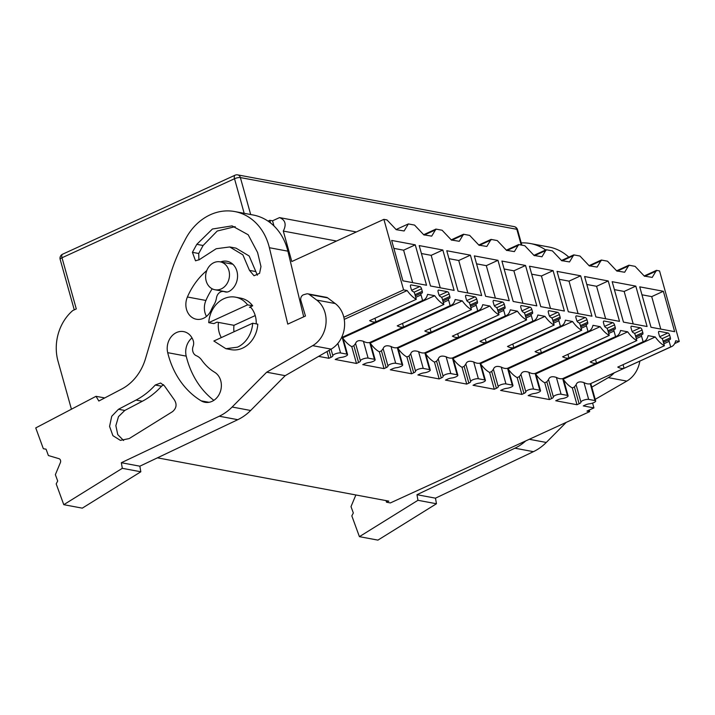 <?xml version="1.0" encoding="UTF-8"?>
<svg xmlns="http://www.w3.org/2000/svg" width="715" height="715" viewBox="0 0 715 715"><rect width="100%" height="100%" fill="white"/><g stroke="black" fill="none" stroke-linecap="round" stroke-linejoin="round"><path stroke-width="1.07" d="M470.399 255.166L446.768 250.742L458.056 291.139L481.678 295.563L470.399 255.166L458.744 260.501L467.807 292.971M458.744 260.501L448.984 258.678M664.396 345.738L617.769 367.099A24.757 11.735 65.4 0 0 624.07 368.279L670.697 346.918A24.757 11.735 65.4 0 0 671.644 346.587A24.757 11.735 65.4 0 0 675.675 340.805L679.25 341.466L659.552 270.931L656.459 270.35L652.232 277.402L644.322 276.097L635.081 266.355L628.896 265.194L624.66 272.245L616.75 270.94L607.518 261.198L603.835 260.501L601.324 260.037L597.097 267.088L589.187 265.783L579.954 256.033L573.761 254.88L569.524 261.931L561.615 260.618L552.382 250.876L546.188 249.723L541.961 256.774L534.051 255.461L524.819 245.719L518.625 244.557L514.389 251.608L506.488 250.304L497.247 240.562L491.062 239.4L486.826 246.452L478.916 245.147L469.683 235.405L463.49 234.243L459.262 241.295L451.353 239.99L442.111 230.239L435.927 229.086L431.69 236.138L423.781 234.824L414.548 225.082L408.354 223.929L404.127 230.981L396.217 229.667L386.985 219.925L383.884 219.344L403.582 289.879L407.157 290.549A24.757 11.735 65.4 0 0 416.291 299.308L369.664 320.669A24.757 11.735 65.4 0 0 375.965 321.848L422.592 300.488A24.757 11.735 65.4 0 0 423.539 300.157A24.757 11.735 65.4 0 0 427.57 294.374L434.72 295.706A24.757 11.735 65.4 0 0 443.854 304.465L397.236 325.826A24.757 11.735 65.4 0 0 403.537 327.005L450.155 305.645A24.757 11.735 65.4 0 0 451.102 305.314A24.757 11.735 65.4 0 0 455.142 299.531L462.292 300.872A24.757 11.735 65.4 0 0 471.426 309.631L424.799 330.991A24.757 11.735 65.4 0 0 431.1 332.171L477.727 310.81A24.757 11.735 65.4 0 0 478.675 310.471A24.757 11.735 65.4 0 0 482.705 304.688L489.855 306.029A24.757 11.735 65.4 0 0 498.99 314.788L452.363 336.148A24.757 11.735 65.4 0 0 458.664 337.328L505.291 315.967A24.757 11.735 65.4 0 0 506.238 315.628A24.757 11.735 65.4 0 0 510.278 309.845L517.419 311.186A24.757 11.735 65.4 0 0 526.562 319.945L479.935 341.305A24.757 11.735 65.4 0 0 486.236 342.485L532.863 321.124A24.757 11.735 65.4 0 0 533.81 320.794A24.757 11.735 65.4 0 0 537.841 315.011L544.991 316.343A24.757 11.735 65.4 0 0 554.125 325.102L507.498 346.462A24.757 11.735 65.4 0 0 513.799 347.642L560.426 326.281A24.757 11.735 65.4 0 0 561.373 325.951A24.757 11.735 65.4 0 0 565.413 320.168L572.554 321.5A24.757 11.735 65.4 0 0 581.688 330.259L535.07 351.619A24.757 11.735 65.4 0 0 541.371 352.799L587.989 331.438A24.757 11.735 65.4 0 0 588.937 331.108A24.757 11.735 65.4 0 0 592.976 325.325L600.126 326.666A24.757 11.735 65.4 0 0 609.26 335.424L562.634 356.785A24.757 11.735 65.4 0 0 568.934 357.965L615.561 336.604A24.757 11.735 65.4 0 0 616.509 336.264A24.757 11.735 65.4 0 0 620.54 330.482L627.69 331.823A24.757 11.735 65.4 0 0 636.824 340.581L590.197 361.942A24.757 11.735 65.4 0 0 596.498 363.122L643.125 341.761A24.757 11.735 65.4 0 0 644.072 341.421A24.757 11.735 65.4 0 0 648.112 335.639L655.262 336.98A24.757 11.735 65.4 0 0 664.396 345.738L662.841 340.188A2.181 1.037 65.4 0 0 661.098 337.945A2.181 1.037 65.4 0 1 659.355 335.701L658.64 333.145A2.181 1.037 65.4 0 1 658.908 331.385A2.181 1.037 65.4 0 1 659.257 331.349L667.917 332.967L659.766 336.702M662.09 338.678L669.66 335.21A2.181 1.037 65.4 0 0 667.917 332.967M669.66 335.21L670.375 337.766L663.1 341.1M663.44 342.333L669.419 339.598A2.181 1.037 65.4 0 1 669.758 339.571A2.181 1.037 65.4 0 0 670.107 339.536A2.181 1.037 65.4 0 0 670.375 337.766M669.419 339.598A2.181 1.037 65.4 0 0 669.142 341.368L670.697 346.918M416.291 299.308L414.736 293.758A2.181 1.037 65.4 0 0 412.993 291.514A2.181 1.037 65.4 0 1 411.25 289.271L410.535 286.715A2.181 1.037 65.4 0 1 410.803 284.954A2.181 1.037 65.4 0 1 411.152 284.919L419.812 286.536A2.181 1.037 65.4 0 1 421.564 288.78L422.279 291.336A2.181 1.037 65.4 0 1 422.002 293.105A2.181 1.037 65.4 0 1 421.662 293.141A2.181 1.037 65.4 0 0 421.314 293.168A2.181 1.037 65.4 0 0 421.037 294.938L422.592 300.488M443.854 304.465L442.308 298.915A2.181 1.037 65.4 0 0 440.565 296.671A2.181 1.037 65.4 0 1 438.813 294.437L438.098 291.872A2.181 1.037 65.4 0 1 438.375 290.111A2.181 1.037 65.4 0 1 438.715 290.076L447.384 291.702L439.233 295.429M441.548 297.413L449.127 293.937A2.181 1.037 65.4 0 0 447.384 291.702M449.127 293.937L449.842 296.502L442.558 299.835M442.907 301.069L448.877 298.334A2.181 1.037 65.4 0 1 449.226 298.298A2.181 1.037 65.4 0 0 449.574 298.262A2.181 1.037 65.4 0 0 449.842 296.502M448.877 298.334A2.181 1.037 65.4 0 0 448.609 300.094L450.155 305.645M471.426 309.631L469.871 304.072A2.181 1.037 65.4 0 0 468.128 301.837A2.181 1.037 65.4 0 1 466.386 299.594L465.671 297.038A2.181 1.037 65.4 0 1 465.939 295.268A2.181 1.037 65.4 0 1 466.287 295.232L474.948 296.859L466.797 300.595M469.12 302.57L476.699 299.093A2.181 1.037 65.4 0 0 474.948 296.859M476.699 299.093L477.406 301.659L470.13 304.992M470.47 306.226L476.449 303.491A2.181 1.037 65.4 0 1 476.789 303.455A2.181 1.037 65.4 0 0 477.137 303.419A2.181 1.037 65.4 0 0 477.406 301.659M476.449 303.491A2.181 1.037 65.4 0 0 476.172 305.251L477.727 310.81M498.99 314.788L497.443 309.238A2.181 1.037 65.4 0 0 495.692 306.994A2.181 1.037 65.4 0 1 493.949 304.751L493.234 302.195A2.181 1.037 65.4 0 1 493.511 300.425A2.181 1.037 65.4 0 1 493.85 300.398L502.52 302.016L494.369 305.752M496.684 307.727L504.263 304.259A2.181 1.037 65.4 0 0 502.52 302.016M504.263 304.259L504.978 306.815L497.694 310.149M498.042 311.382L504.012 308.648A2.181 1.037 65.4 0 1 504.361 308.612A2.181 1.037 65.4 0 0 504.701 308.576A2.181 1.037 65.4 0 0 504.978 306.815M504.012 308.648A2.181 1.037 65.4 0 0 503.744 310.417L505.291 315.967M526.562 319.945L525.007 314.394A2.181 1.037 65.4 0 0 523.264 312.151A2.181 1.037 65.4 0 1 521.521 309.908L520.806 307.352A2.181 1.037 65.4 0 1 521.074 305.591A2.181 1.037 65.4 0 1 521.423 305.555L530.083 307.173L521.932 310.909M524.256 312.884L531.826 309.416A2.181 1.037 65.4 0 0 530.083 307.173M531.826 309.416L532.541 311.972L525.266 315.306M525.605 316.539L531.585 313.805A2.181 1.037 65.4 0 1 531.924 313.769A2.181 1.037 65.4 0 0 532.273 313.742A2.181 1.037 65.4 0 0 532.541 311.972M531.585 313.805A2.181 1.037 65.4 0 0 531.308 315.574L532.863 321.124M554.125 325.102L552.579 319.551A2.181 1.037 65.4 0 0 550.827 317.308A2.181 1.037 65.4 0 1 549.084 315.074L548.369 312.509A2.181 1.037 65.4 0 1 548.637 310.748A2.181 1.037 65.4 0 1 548.986 310.712L557.646 312.33L549.504 316.066M551.819 318.041L559.398 314.573A2.181 1.037 65.4 0 0 557.646 312.33M559.398 314.573L560.113 317.129L552.829 320.472M553.178 321.705L559.148 318.97A2.181 1.037 65.4 0 1 559.496 318.935A2.181 1.037 65.4 0 0 559.836 318.899A2.181 1.037 65.4 0 0 560.113 317.129M559.148 318.97A2.181 1.037 65.4 0 0 558.88 320.731L560.426 326.281M581.688 330.259L580.142 324.708A2.181 1.037 65.4 0 0 578.399 322.465A2.181 1.037 65.4 0 1 576.648 320.231L575.933 317.666A2.181 1.037 65.4 0 1 576.21 315.905A2.181 1.037 65.4 0 1 576.558 315.869L585.219 317.496L577.068 321.223M579.382 323.207L586.961 319.73A2.181 1.037 65.4 0 0 585.219 317.496M586.961 319.73L587.676 322.295L580.401 325.629M580.741 326.862L586.711 324.127A2.181 1.037 65.4 0 1 587.06 324.092A2.181 1.037 65.4 0 0 587.408 324.056A2.181 1.037 65.4 0 0 587.676 322.295M586.711 324.127A2.181 1.037 65.4 0 0 586.443 325.888L587.989 331.438M609.26 335.424L607.705 329.865A2.181 1.037 65.4 0 0 605.962 327.631A2.181 1.037 65.4 0 1 604.22 325.388L603.505 322.831A2.181 1.037 65.4 0 1 603.773 321.062A2.181 1.037 65.4 0 1 604.121 321.026L612.782 322.653L604.631 326.389M606.955 328.364L614.534 324.896A2.181 1.037 65.4 0 0 612.782 322.653M614.534 324.896L615.249 327.452L607.965 330.786M608.313 332.019L614.283 329.284A2.181 1.037 65.4 0 1 614.623 329.249A2.181 1.037 65.4 0 0 614.972 329.213A2.181 1.037 65.4 0 0 615.249 327.452M614.283 329.284A2.181 1.037 65.4 0 0 614.006 331.045L615.561 336.604M636.824 340.581L635.278 335.031A2.181 1.037 65.4 0 0 633.526 332.788A2.181 1.037 65.4 0 1 631.783 330.544L631.068 327.988A2.181 1.037 65.4 0 1 631.345 326.219A2.181 1.037 65.4 0 1 631.685 326.192L640.354 327.81L632.203 331.546M634.518 333.521L642.097 330.053A2.181 1.037 65.4 0 0 640.354 327.81M642.097 330.053L642.812 332.609L635.528 335.943M635.876 337.176L641.847 334.441A2.181 1.037 65.4 0 1 642.195 334.406A2.181 1.037 65.4 0 0 642.544 334.37A2.181 1.037 65.4 0 0 642.812 332.609M641.847 334.441A2.181 1.037 65.4 0 0 641.578 336.211L643.125 341.761M426.542 285.249L402.92 280.825L391.641 240.428L415.263 244.843L426.542 285.249M553.097 270.636L529.475 266.221L540.755 306.619L564.385 311.043L553.097 270.636L541.443 275.981L531.692 274.158M580.669 275.802L591.949 316.2L568.318 311.776L557.039 271.378L580.669 275.802L569.015 281.138L578.077 313.599M612.174 281.692L623.453 322.099L647.084 326.514L635.805 286.116L612.174 281.692M663.368 291.273L674.647 331.68L651.016 327.256L639.737 286.849L663.368 291.273L651.714 296.618L660.776 329.079M509.25 300.72L485.619 296.305L474.34 255.899L497.971 260.323L509.25 300.72M536.813 305.877L513.182 301.462L501.903 261.055L525.534 265.48L536.813 305.877M442.835 250.009L454.114 290.406L430.484 285.982L419.205 245.585L442.835 250.009L431.181 255.344L440.243 287.805M608.233 280.959L584.602 276.535L595.89 316.933L619.512 321.357L608.233 280.959L596.578 286.295L586.818 284.472M563.42 379.057L655.262 336.98M563.617 379.781A24.757 11.735 65.4 0 0 572.313 387.923L574.413 386.958L576.093 384.768C577.085 381.917 579.704 381.193 583.967 382.588A24.757 11.735 65.4 0 0 590.268 383.767L594.96 400.57L588.659 399.39A4.37 1.224 164.4 0 0 583.78 400.15A4.37 1.224 164.4 0 0 580.946 402.152A4.37 1.224 164.4 0 1 579.105 403.761L576.996 404.726L572.313 387.923M671.644 346.587L590.268 383.767M624.07 368.279L623.06 364.677M679.25 341.466L674.656 343.575M590.813 383.615L595.667 400.99A4.37 1.224 164.4 0 1 593.834 402.608A4.37 1.224 164.4 0 1 589.616 403.778A4.37 1.224 164.4 0 0 585.406 404.94L583.297 405.906L593.933 407.899L592.592 403.099M593.933 407.899L586.944 411.098L589.696 411.617L390.381 502.931L386.493 502.198L388.826 501.135L157.443 457.832M656.459 270.35L644.152 275.99M628.896 265.194L616.589 270.833M601.324 260.037L589.017 265.676M573.761 254.88L561.454 260.519M546.188 249.723L533.882 255.362M518.625 244.557L506.318 250.196M491.062 239.4L478.746 245.039M463.49 234.243L451.183 239.882M435.927 229.086L423.62 234.726M408.354 223.929L396.047 229.56M383.884 219.344L291.8 261.529L283.301 231.07C286.635 224.474 285.383 219.988 279.538 217.601L272.54 220.801L273.979 225.958M356.338 231.964L279.538 217.601M403.582 289.879L343.817 317.263M344.246 319.373L407.157 290.549M341.627 337.444A24.757 11.735 65.4 0 0 342.163 337.337L346.855 354.139A4.37 1.224 164.4 0 1 347.562 354.569A4.37 1.224 164.4 0 1 345.729 356.177A4.37 1.224 164.4 0 1 341.511 357.348A4.37 1.224 164.4 0 0 337.301 358.51L335.201 359.475L356.463 363.452L351.771 346.65L353.871 345.694L355.561 343.495C356.544 340.644 359.171 339.92 363.426 341.314A24.757 11.735 65.4 0 0 369.727 342.494L374.419 359.296A4.37 1.224 164.4 0 1 375.134 359.725A4.37 1.224 164.4 0 1 373.302 361.334A4.37 1.224 164.4 0 1 369.074 362.505A4.37 1.224 164.4 0 0 364.865 363.676L362.764 364.632L384.035 368.618L379.343 351.816L381.444 350.851L383.124 348.652C384.116 345.81 386.735 345.077 390.998 346.471A24.757 11.735 65.4 0 0 397.299 347.651L401.991 364.453A4.37 1.224 164.4 0 1 402.697 364.882A4.37 1.224 164.4 0 1 400.865 366.491A4.37 1.224 164.4 0 1 396.646 367.662A4.37 1.224 164.4 0 0 392.437 368.833L390.336 369.798L411.599 373.775L406.906 356.973L409.007 356.007L410.696 353.809C411.679 350.967 414.307 350.243 418.561 351.628A24.757 11.735 65.4 0 0 424.862 352.808L429.554 369.61A4.37 1.224 164.4 0 1 430.269 370.039A4.37 1.224 164.4 0 1 428.437 371.648A4.37 1.224 164.4 0 1 424.209 372.828A4.37 1.224 164.4 0 0 420 373.99L417.9 374.955L439.162 378.932L434.47 362.13L436.579 361.164L438.259 358.975C439.242 356.124 441.87 355.4 446.133 356.794A24.757 11.735 65.4 0 0 452.434 357.974L457.126 374.776A4.37 1.224 164.4 0 1 457.832 375.196A4.37 1.224 164.4 0 1 456 376.814A4.37 1.224 164.4 0 1 451.782 377.985A4.37 1.224 164.4 0 0 447.572 379.147L445.463 380.112L466.734 384.089L462.042 367.287L464.142 366.33L465.823 364.132C466.815 361.281 469.433 360.557 473.696 361.951A24.757 11.735 65.4 0 0 479.997 363.131L484.69 379.933A4.37 1.224 164.4 0 1 485.405 380.362A4.37 1.224 164.4 0 1 483.572 381.971A4.37 1.224 164.4 0 1 479.345 383.142A4.37 1.224 164.4 0 0 475.135 384.304L473.035 385.269L494.297 389.255L489.605 372.452L491.714 371.487L493.395 369.289C494.378 366.438 497.005 365.714 501.26 367.108A24.757 11.735 65.4 0 0 507.57 368.288L512.253 385.09A4.37 1.224 164.4 0 1 512.968 385.519A4.37 1.224 164.4 0 1 511.136 387.128A4.37 1.224 164.4 0 1 506.917 388.299A4.37 1.224 164.4 0 0 502.699 389.469L500.598 390.426L521.87 394.412L517.177 377.609L519.278 376.644L520.958 374.445C521.95 371.603 524.569 370.87 528.832 372.265A24.757 11.735 65.4 0 0 535.133 373.445L539.825 390.247A4.37 1.224 164.4 0 1 540.531 390.676A4.37 1.224 164.4 0 1 538.699 392.285A4.37 1.224 164.4 0 1 534.48 393.456A4.37 1.224 164.4 0 0 530.271 394.626L528.171 395.592L549.433 399.569L544.741 382.766L546.841 381.801L548.53 379.602C549.513 376.76 552.141 376.036 556.395 377.422A24.757 11.735 65.4 0 0 562.696 378.601L567.388 395.404A4.37 1.224 164.4 0 1 568.103 395.833A4.37 1.224 164.4 0 1 566.271 397.442A4.37 1.224 164.4 0 1 562.044 398.621A4.37 1.224 164.4 0 0 557.834 399.783L555.734 400.749L576.996 404.726M423.539 300.157L342.163 337.337M375.965 321.848L374.964 318.247M342.878 337.784L434.72 295.706M343.084 338.508A24.757 11.735 65.4 0 0 351.771 346.65M451.102 305.314L369.727 342.494M403.537 327.005L402.527 323.403M370.45 342.941L462.292 300.872M370.647 343.674A24.757 11.735 65.4 0 0 379.343 351.816M478.675 310.471L397.299 347.651M431.1 332.171L430.09 328.56M398.014 348.107L489.855 306.029M398.219 348.831A24.757 11.735 65.4 0 0 406.906 356.973M506.238 315.628L424.862 352.808M458.664 337.328L457.663 333.717M425.577 353.264L517.419 311.186M425.783 353.988A24.757 11.735 65.4 0 0 434.47 362.13M533.81 320.794L452.434 357.974M486.236 342.485L485.226 338.883M453.149 358.421L544.991 316.343M453.355 359.144A24.757 11.735 65.4 0 0 462.042 367.287M561.373 325.951L479.997 363.131M513.799 347.642L512.798 344.04M480.712 363.578L572.554 321.5M480.918 364.301A24.757 11.735 65.4 0 0 489.605 372.452M588.937 331.108L507.57 368.288M541.371 352.799L540.361 349.197M508.285 368.734L600.126 326.666M508.481 369.467A24.757 11.735 65.4 0 0 517.177 377.609M616.509 336.264L535.133 373.445M568.934 357.965L567.925 354.354M535.848 373.9L627.69 331.823M536.053 374.624A24.757 11.735 65.4 0 0 544.741 382.766M644.072 341.421L562.696 378.601M596.498 363.122L595.497 359.511M415.263 244.843L403.609 250.187L393.858 248.364M403.609 250.187L412.671 282.648M541.443 275.981L550.505 308.442M569.015 281.138L559.255 279.315M635.805 286.116L624.15 291.452L614.391 289.629M624.15 291.452L633.213 323.922M651.714 296.618L641.954 294.786M497.971 260.323L486.307 265.658L476.556 263.835M486.307 265.658L495.379 298.128M525.534 265.48L513.879 270.824L504.12 268.992M513.879 270.824L522.942 303.285M431.181 255.344L421.421 253.521M596.578 286.295L605.641 318.765M595.667 400.99A4.37 1.224 164.4 0 0 594.96 400.57M446.133 356.794L450.825 373.596A4.37 1.224 164.4 0 0 445.945 374.356A4.37 1.224 164.4 0 0 443.112 376.358A4.37 1.224 164.4 0 1 441.271 377.967L439.162 378.932M418.561 351.628L423.253 368.431L429.554 369.61M423.253 368.431A4.37 1.224 164.4 0 0 418.382 369.19A4.37 1.224 164.4 0 0 415.549 371.201A4.37 1.224 164.4 0 1 413.699 372.81L411.599 373.775M390.998 346.471L395.69 363.274L401.991 364.453M395.69 363.274A4.37 1.224 164.4 0 0 390.81 364.033A4.37 1.224 164.4 0 0 387.977 366.044A4.37 1.224 164.4 0 1 386.136 367.653L384.035 368.618M363.426 341.314L368.118 358.117L374.419 359.296M368.118 358.117A4.37 1.224 164.4 0 0 363.247 358.876A4.37 1.224 164.4 0 0 360.414 360.887A4.37 1.224 164.4 0 1 358.564 362.496L356.463 363.452M337.873 343.37L340.555 352.96L346.855 354.139M340.555 352.96A4.37 1.224 164.4 0 0 335.684 353.719A4.37 1.224 164.4 0 0 332.85 355.73A4.37 1.224 164.4 0 1 331 357.339L328.9 358.295L327.005 351.53M318.613 356.374L328.9 358.295M556.395 377.422L561.087 394.224L567.388 395.404M561.087 394.224A4.37 1.224 164.4 0 0 556.216 394.993A4.37 1.224 164.4 0 0 553.383 396.995A4.37 1.224 164.4 0 1 551.533 398.604L549.433 399.569M528.832 372.265L533.524 389.067L539.825 390.247M533.524 389.067A4.37 1.224 164.4 0 0 528.644 389.827A4.37 1.224 164.4 0 0 525.82 391.838A4.37 1.224 164.4 0 1 523.97 393.447L521.87 394.412M501.26 367.108L505.952 383.91L512.253 385.09M505.952 383.91A4.37 1.224 164.4 0 0 501.081 384.67A4.37 1.224 164.4 0 0 498.248 386.681A4.37 1.224 164.4 0 1 496.398 388.29L494.297 389.255M473.696 361.951L478.389 378.753L484.69 379.933M478.389 378.753A4.37 1.224 164.4 0 0 473.518 379.513A4.37 1.224 164.4 0 0 470.685 381.524A4.37 1.224 164.4 0 1 468.834 383.133L466.734 384.089M450.825 373.596L457.126 374.776M589.696 411.617L589.258 410.035M270.52 222.928L269.787 220.292L268.009 221.105M269.787 220.292L272.54 220.801M336.55 241.035L283.301 231.07M250.697 214.545L240.374 177.57A4.37 3.647 100.6 0 0 237.684 174.88A4.37 4.37 0 0 0 235.065 175.202L62.554 254.227A4.37 2.074 65.4 0 0 62.008 257.757L76.291 308.934L72.796 310.533A43.687 36.474 -79.4 0 0 58.022 361.218L71.428 409.212M386.493 502.198L386.046 500.616M213.883 262.673A14.202 11.851 -79.4 0 0 205.625 277.366A14.202 11.851 -79.4 0 0 214.938 289.754A14.202 11.851 -79.4 0 0 221.212 288.931A14.202 11.851 -79.4 0 0 229.479 274.229A14.202 11.851 -79.4 0 0 220.157 261.842A14.202 11.851 -79.4 0 0 213.883 262.673M255.228 315.574L233.975 325.316A22.567 18.849 -79.4 0 0 233.984 331.787M252.69 323.216L213.857 341.01L225.886 348.697L237.478 347.177A26.214 21.888 -79.4 0 0 252.69 323.216L257.811 324.172A26.214 21.888 -79.4 0 1 242.6 348.134A26.214 21.888 -79.4 0 1 231.008 349.653L225.886 348.697M233.975 325.316L217.038 322.143L213.848 323.609L208.726 322.653L247.569 304.858L252.681 305.814L249.49 307.28L250.911 307.539M252.681 305.814A26.214 21.888 -79.4 0 0 240.651 298.128L235.53 297.172A26.214 21.888 -79.4 0 0 223.938 298.691A26.214 21.888 -79.4 0 0 208.726 322.653M247.569 304.858A26.214 21.888 -79.4 0 0 235.53 297.172M355.864 494.968L351.002 506.622L353.326 512.986L351.825 515.873L359.413 536.661L377.922 540.12L436.463 503.753L417.953 500.294L359.413 536.661M525.757 440.905A50.962 42.551 -79.4 0 1 514.907 448.198L416.97 494.7L417.953 500.294M591.806 387.155L608.295 377.636A26.214 21.888 -79.4 0 0 614.069 372.962M545.652 249.964A55.332 46.207 -79.4 0 0 530.369 243.529A55.332 46.207 -79.4 0 0 521.226 242.921M416.97 494.7L435.48 498.167L436.463 503.753M435.48 498.167L533.417 451.666A50.962 42.551 -79.4 0 0 546.278 442.46L566.2 422.377M595.211 399.345L626.805 381.095A26.214 21.888 -79.4 0 0 639.836 361.155M568.791 257.15A55.332 46.207 -79.4 0 0 548.879 246.997L530.369 243.529M43.338 448.716L46.064 449.172L48.388 455.535L58.943 458.664A2.914 2.431 -79.4 0 1 60.382 462.623L55.368 474.653L57.692 481.016L56.19 483.894L63.778 504.683L122.319 468.316L121.335 462.721L219.273 416.228A50.962 42.551 -79.4 0 0 232.134 407.023L266.686 372.202L312.661 345.658A26.214 21.888 -79.4 0 0 325.986 323.403A26.214 21.888 -79.4 0 0 316.718 300.077L309.193 294.437A4.37 3.647 -79.4 0 0 307.888 293.856A4.37 3.647 -79.4 0 0 306.449 293.937L303.732 294.705A4.37 3.647 -79.4 0 0 300.89 300.604L305.466 316.012L287.77 324.118L269.385 247.721A55.332 46.207 -79.4 0 0 234.734 211.551A55.332 46.207 -79.4 0 0 184.684 240.696A152.894 127.663 -79.4 0 0 169.982 275.981L145.511 358.617A48.057 40.12 -79.4 0 1 121.773 389.005L98.84 401.026L96.025 396.316L35.75 427.919L43.338 448.716L46.091 449.226M256.202 323.877A22.567 18.849 -79.4 0 0 255.469 316.477A22.567 18.849 -79.4 0 0 250.321 306.896M218.459 322.411A22.567 18.849 -79.4 0 0 219.022 331.832A22.567 18.849 -79.4 0 0 221.319 337.587M193.273 340.76A16.016 13.371 -79.4 0 0 183.612 331.608A16.016 13.371 -79.4 0 0 167.703 352.665A85.907 71.732 -79.4 0 0 201.183 400.847A16.016 13.371 -79.4 0 0 204.955 402.286A16.016 13.371 -79.4 0 0 220.381 391.57A16.016 13.371 -79.4 0 0 214.965 372.452A53.875 44.982 -79.4 0 1 201.719 360.11A16.016 13.371 -79.4 0 0 196.339 355.721A7.284 6.078 -79.4 0 1 193.122 346.31A7.284 6.078 -79.4 0 0 193.273 340.76M226.405 292.078L224.689 291.756A7.284 6.078 -79.4 0 0 225.538 291.988A7.284 6.078 -79.4 0 0 229.193 291.345A16.016 13.371 -79.4 0 0 237.514 274.649A16.016 13.371 -79.4 0 0 227.03 261.279A16.016 13.371 -79.4 0 0 220.613 261.931M224.689 291.756A7.284 6.078 -79.4 0 0 223.849 291.523A7.284 6.078 -79.4 0 0 216.484 297.842A16.016 13.371 -79.4 0 1 213.919 304.849A34.946 29.181 -79.4 0 0 211.247 309.988A16.016 13.371 -79.4 0 1 196.384 319.239A16.016 13.371 -79.4 0 1 187.41 296.993A66.987 55.931 -79.4 0 1 192.541 287.153A66.987 55.931 -79.4 0 1 206.76 270.601M136.038 400.069C143.116 396.342 149.524 391.328 155.253 385.028L160.607 383.017L164.405 385.832L174.397 399.944C177.097 404.332 176.48 408.238 172.538 411.643L129.183 438.581L120.37 440.36L112.898 435.658L109.574 426.408L111.728 416.282L118.484 409.275L136.038 400.069L142.339 401.249C149.417 397.522 155.825 392.508 161.554 386.207L163.556 384.688M260.975 266.579L259.581 273.327L254.04 275.758L249.499 270.395L242.868 254.826L229.712 246.961L216.189 248.74L199.279 259.679L195.517 260.805L192.415 252.323L196.795 244.333L212.427 229.015L232.062 225.877L248.185 234.77L257.588 252.511L260.975 266.579M96.025 396.316L104.721 397.942M63.778 504.683L82.288 508.15L140.828 471.784L122.319 468.316M121.335 462.721L139.845 466.189L140.828 471.784M139.845 466.189L237.782 419.687A50.962 42.551 -79.4 0 0 250.643 410.481L285.196 375.67L331.17 349.126A26.214 21.888 -79.4 0 0 344.496 326.871A26.214 21.888 -79.4 0 0 335.228 303.544L327.702 297.905A4.37 3.647 -79.4 0 0 326.397 297.324L307.888 293.856M266.686 372.202L285.196 375.67M303.696 316.817L287.895 251.18A55.332 46.207 -79.4 0 0 253.244 215.018L234.734 211.551M192.013 337.9A16.016 13.371 -79.4 0 0 186.213 356.133A85.907 71.732 -79.4 0 0 213.865 400.346M212.203 288.815A66.987 55.931 -79.4 0 0 211.05 290.621A66.987 55.931 -79.4 0 0 205.92 300.461A16.016 13.371 -79.4 0 0 206.492 316.405M123.606 440.512L117.769 434.613L115.857 425.666L118.484 416.631L124.785 410.455L142.339 401.249M257.391 275.212L249.169 256.006L236.004 248.141L229.703 246.961M198.913 259.965L198.716 253.503L203.096 245.504L217.235 231.025L235.181 226.646M658.658 331.617L659.257 331.349M663.851 343.79L669.142 341.368M656.343 271.021L644.724 276.339M628.78 265.864L617.161 271.182M601.208 260.707L589.598 266.025M573.645 255.55L562.026 260.868M546.072 250.384L534.462 255.711M518.509 245.227L506.89 250.545M490.937 240.07L479.327 245.388M463.374 234.913L451.764 240.231M435.81 229.756L424.192 235.074M410.553 285.196L411.152 284.919M411.661 290.272L419.812 286.536M413.985 292.247L421.564 288.78M414.995 294.678L422.279 291.336M415.746 297.36L421.037 294.938M438.125 290.353L438.715 290.076M443.309 302.525L448.609 300.094M465.688 295.51L466.287 295.232M470.881 307.682L476.172 305.251M493.252 300.666L493.85 300.398M498.444 312.839L503.744 310.417M520.824 305.823L521.423 305.555M526.017 317.996L531.308 315.574M548.387 310.989L548.986 310.712M553.58 323.153L558.88 320.731M575.959 316.146L576.558 315.869M581.152 328.319L586.443 325.888M603.523 321.303L604.121 321.026M608.715 333.476L614.006 331.045M631.086 326.46L631.685 326.192M636.279 338.633L641.578 336.211M574.413 386.958L579.105 403.761M576.093 384.768L580.946 402.152M583.967 382.588L588.659 399.39M329.052 350.35L331 357.339M331.027 349.206L332.85 355.73M353.871 345.694L358.564 362.496M355.561 343.495L360.414 360.887M381.444 350.851L386.136 367.653M383.124 348.652L387.977 366.044M409.007 356.007L413.699 372.81M410.696 353.809L415.549 371.201M436.579 361.164L441.271 377.967M438.259 358.975L443.112 376.358M464.142 366.33L468.834 383.133M465.823 364.132L470.685 381.524M491.714 371.487L496.398 388.29M493.395 369.289L498.248 386.681M519.278 376.644L523.97 393.447M520.958 374.445L525.82 391.838M546.841 381.801L551.533 398.604M548.53 379.602L553.383 396.995M62.554 254.227A4.37 4.37 0 0 0 60.158 259.375A4.37 1.224 164.4 0 0 60.158 259.375A4.37 1.224 164.4 0 1 62.008 257.757L234.52 178.732L244.173 213.32M521.852 245.165L517.544 229.73A4.37 1.224 164.4 0 0 517.544 229.73A4.37 1.224 164.4 0 0 516.838 229.3L521.226 245.048M235.065 175.202A4.37 2.074 65.4 0 0 234.52 178.732A4.37 1.224 164.4 0 1 236.585 177.99A4.37 1.224 164.4 0 1 240.374 177.57L516.838 229.3A4.37 3.647 -79.4 0 0 514.139 226.61L514.139 226.61A4.37 4.37 0 0 1 517.544 229.73M514.907 448.198L533.417 451.666M546.278 442.46L529.306 439.287M608.295 377.636L626.805 381.095M219.273 416.228L237.782 419.687M250.643 410.481L232.134 407.023M312.661 345.658L331.17 349.126M335.228 303.544L316.718 300.077M309.193 294.437L327.702 297.905M269.385 247.721L287.895 251.18M186.213 356.133L167.703 352.665M209.003 402.304L201.183 400.847M205.92 300.461L187.41 296.993M155.253 385.028L161.554 386.207M118.484 409.275L124.785 410.455M249.499 270.395L255.8 271.575M192.415 252.323L198.716 253.503M196.795 244.333L203.096 245.504M415.344 295.912L421.314 293.168M342.708 337.185L347.562 354.569M370.281 342.342L375.134 359.725M397.844 347.499L402.697 364.882M425.416 352.656L430.269 370.039M452.979 357.822L457.832 375.196M480.543 362.979L485.405 380.362M508.115 368.136L512.968 385.519M535.678 373.293L540.531 390.676M563.25 378.45L568.103 395.833M60.158 259.375L74.262 309.863M237.684 174.88L514.139 226.61M227.129 292.033L214.938 289.754M232.786 264.21L220.157 261.842M226.771 292.069L223.849 291.523"/></g></svg>
